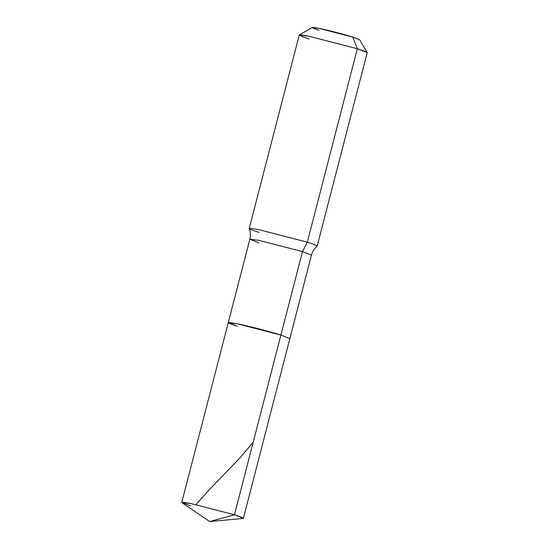 <?xml version="1.0" encoding="UTF-8"?>
<svg xmlns="http://www.w3.org/2000/svg" width="549" height="549" viewBox="0 0 549 549"><rect width="100%" height="100%" fill="white"/><g stroke="black" fill="none" stroke-linecap="round" stroke-linejoin="round"><path stroke-width="0.82" d="M259.094 232.419L251.895 229.969L249.212 228.514L252.115 228.514L259.238 229.777L307.31 242.178L357.337 48.724L364.536 51.174L367.219 52.629L317.185 246.089L314.502 244.634L307.31 242.178L302.485 251.614L258.929 240.373L249.843 239.227L258.929 240.373L302.485 251.614L280.91 335.055C271.144 331.884 247.187 325.701 237.346 323.814C225.55 321.584 225.509 322.387 237.216 326.216L228.26 322.668L237.346 323.814L280.91 335.055L289.858 338.603L280.91 335.055L237.346 323.814L228.26 322.668L181.781 502.39L190.867 503.536L234.43 514.777L241.718 517.309L243.001 518.469L209.691 521.55L234.43 514.777L302.485 251.614L311.441 255.161L302.485 251.614L307.31 242.178L314.735 244.724L317.144 246.151C314.316 248.539 312.415 251.545 311.441 255.161L243.385 518.318L234.43 514.777L190.867 503.536L183.613 502.301L182.042 502.706L209.691 521.55L234.43 514.777L280.91 335.055C271.144 331.884 247.187 325.701 237.346 323.814C225.55 321.584 225.509 322.387 237.216 326.216M190.736 505.931L181.781 502.39M258.792 242.775L249.843 239.227C250.742 235.596 250.536 232.049 249.219 228.583L251.874 228.487L259.238 229.777L307.31 242.178L357.337 48.724L309.272 36.316L299.315 34.971L312.12 27.45L319.093 28.39L352.739 37.078L357.337 48.724L367.199 52.526L359.636 39.741L352.739 37.078C345.197 34.621 326.689 29.845 319.093 28.39C309.979 26.668 309.945 27.285 318.99 30.243M352.739 37.078L357.337 48.724L309.272 36.316L302.149 35.061L299.246 35.054L249.212 228.514M299.315 34.971L301.607 36.378L309.121 38.965M195.904 504.606L209.574 489.372L239.577 458.34L253.178 442.288M249.843 239.227L228.26 322.668"/></g></svg>
